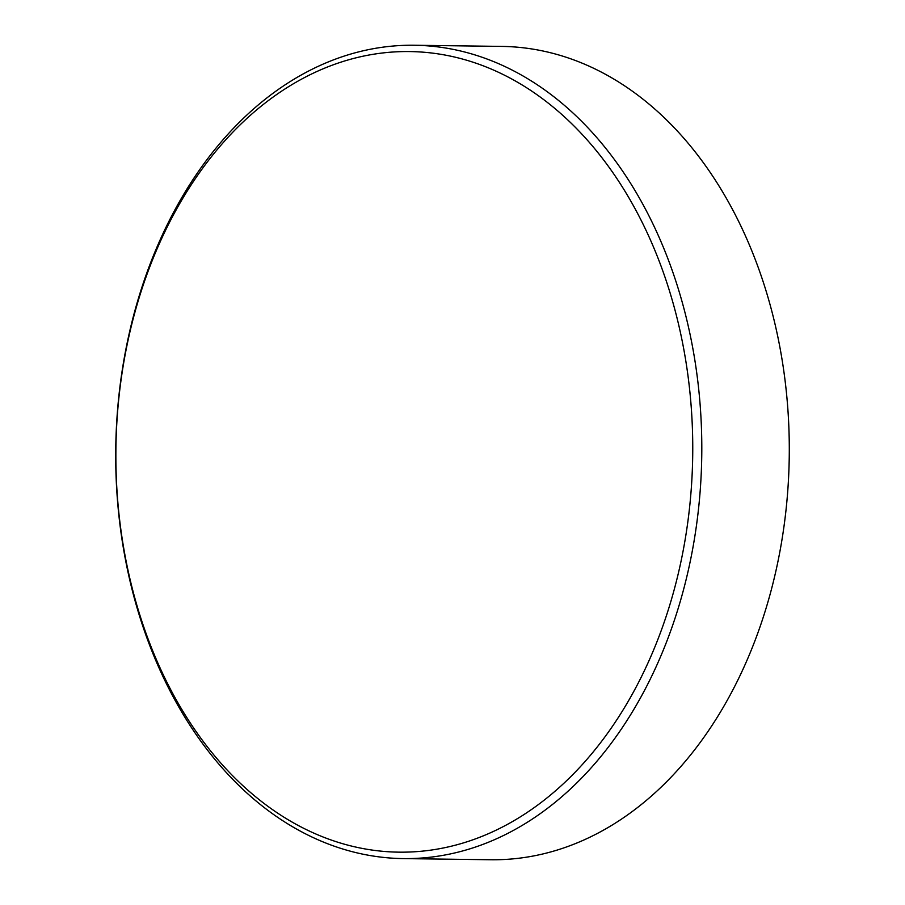 <?xml version="1.0" encoding="UTF-8"?>
<svg xmlns="http://www.w3.org/2000/svg" width="905" height="905" viewBox="0 0 905 905"><rect width="100%" height="100%" fill="white"/><g stroke="black" fill="none" stroke-linecap="round" stroke-linejoin="round"><path stroke-width="1.36" d="M403.37 858.596L490.861 859.75A406.707 293.05 -89.2 0 0 781.762 357.769A406.707 293.05 -89.2 0 0 501.63 46.404L414.139 45.25A406.707 293.05 90.8 0 1 694.271 356.615A406.707 293.05 90.8 0 1 403.37 858.596A406.707 293.05 90.8 0 1 123.238 547.231A406.707 293.05 90.8 0 1 414.139 45.25M123.295 545.67A400.304 288.435 -89.2 0 0 469.435 840.994A400.304 288.435 -89.2 0 0 685.334 358.052A400.304 288.435 -89.2 0 0 339.194 62.728A400.304 288.435 -89.2 0 0 123.295 545.67"/></g></svg>
